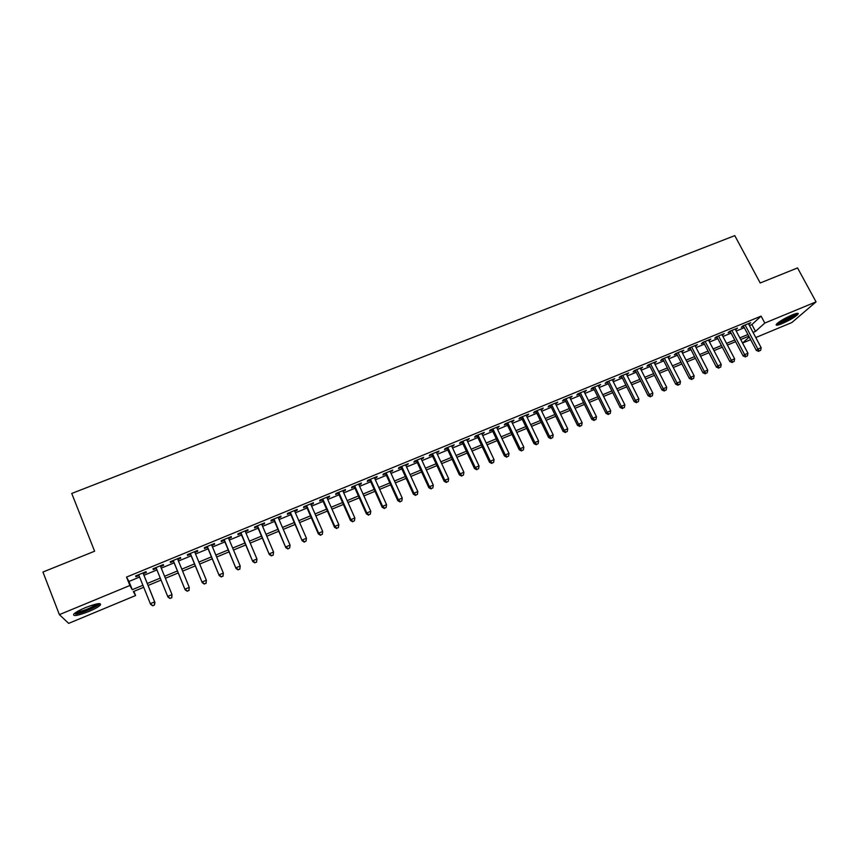 <?xml version="1.0" encoding="UTF-8"?>
<svg xmlns="http://www.w3.org/2000/svg" width="859" height="859" viewBox="0 0 859 859"><rect width="100%" height="100%" fill="white"/><g stroke="black" fill="none" stroke-linecap="round" stroke-linejoin="round"><path stroke-width="1.29" d="M85.385 607.646C96.53 603.405 101.512 602.556 100.363 605.09C98.495 606.894 94.64 609.031 88.788 611.511C77.686 615.774 72.671 616.633 73.745 614.088C75.613 612.284 79.5 610.137 85.385 607.646M792.191 314.931C796.916 313.041 798.881 312.783 798.075 314.169C795.241 316.992 789.969 320.117 782.248 323.542C777.502 325.454 775.527 325.711 776.321 324.315C779.134 321.513 784.428 318.378 792.191 314.931M133.897 591.357L135.572 595.545L68.666 623.376L59.378 614.636L42.95 572.04L94.608 551.22L71.737 493.453L734.778 235.624L760.204 282.987L797.549 267.933L816.05 301.874L791.858 322.533L755.78 337.544M750.648 339.67L742.563 343.042M143.346 573.683L146.374 572.438L146.03 571.686L135.593 575.981L135.969 576.722L138.943 575.498M160.622 566.564L163.618 565.329L163.339 564.556L152.966 568.83L153.289 569.581L156.306 568.347M177.824 559.477L180.734 558.275L180.508 557.491L170.222 561.722L170.479 562.505L173.475 561.271M194.896 552.444L197.72 551.274L197.559 550.469L187.348 554.667L187.541 555.472L190.515 554.248M211.84 545.465L214.589 544.327L214.482 543.5L204.345 547.677L204.485 548.493L207.438 547.28M228.666 538.529L231.329 537.433L231.286 536.574L221.214 540.719L221.3 541.567L224.231 540.354M245.363 531.646L247.95 530.583L247.961 529.713L237.964 533.826L237.997 534.685L240.896 533.493M261.941 524.817L264.454 523.786L264.518 522.895L254.597 526.975L254.565 527.856L257.453 526.664M278.402 518.041L280.829 517.032L280.957 516.119L271.1 520.178L271.014 521.08L273.881 519.899M294.744 511.309L297.096 510.332L297.268 509.398L287.497 513.424L287.357 514.348L290.202 513.177M310.969 504.62L313.245 503.685L313.471 502.73L303.764 506.724L303.571 507.669L306.395 506.499M327.075 497.984L329.276 497.071L329.555 496.105L319.924 500.078L319.677 501.033L322.479 499.874M343.063 491.391L345.2 490.51L345.533 489.533L335.955 493.474L335.665 494.44L338.446 493.302M358.944 484.852L361.005 484.004L361.381 482.994L351.889 486.913L351.535 487.901L354.305 486.763M374.707 478.356L376.704 477.54L377.133 476.509L367.695 480.396L367.298 481.416L370.046 480.278M390.362 471.913L392.767 470.077L383.404 473.932L382.953 474.963L385.68 473.835M405.91 465.503L408.293 463.677L398.984 467.511L398.49 468.563L401.196 467.446M421.339 459.146L423.702 457.332L414.467 461.133L413.92 462.206L416.615 461.09M436.673 452.833L439.013 451.029L429.844 454.808L429.242 455.882L431.916 454.787M451.888 446.562L454.218 444.769L445.112 448.516L444.468 449.622L447.12 448.527M467.006 440.334L469.315 438.552L460.263 442.278L459.576 443.394L462.206 442.31M482.017 434.149L484.304 432.378L475.317 436.082L474.587 437.21L477.207 436.125M496.921 428.007L499.197 426.247L490.274 429.919L489.49 431.068L492.089 429.994M511.728 421.909L513.983 420.158L505.124 423.809L504.297 424.969L506.874 423.906M526.438 415.842L528.672 414.113L519.867 417.732L518.997 418.913L521.563 417.85M541.041 409.829L543.253 408.1L534.513 411.697L533.6 412.889L536.145 411.848M555.537 403.848L557.738 402.141L549.062 405.706L548.106 406.919L550.63 405.877M569.946 397.921L572.126 396.214L563.504 399.757L562.505 400.981L565.018 399.95M584.26 392.026L586.418 390.33L577.86 393.851L576.819 395.086L579.31 394.056M598.476 386.163L600.613 384.478L592.109 387.978L591.035 389.234L593.505 388.214M612.585 380.344L614.722 378.669L606.271 382.148L605.144 383.415L607.614 382.395M626.608 374.567L628.724 372.903L620.327 376.36L619.167 377.638L621.615 376.629M640.546 368.833L642.639 367.169L634.296 370.605L633.104 371.893L635.531 370.895M654.386 363.132L656.459 361.478L648.18 364.892L646.945 366.192L649.35 365.204M668.13 357.462L670.192 355.83L661.967 359.212L660.689 360.533L663.084 359.545M681.788 351.836L683.828 350.214L675.657 353.575L674.347 354.907L676.72 353.919M695.35 346.252L697.379 344.631L689.262 347.97L687.909 349.312L690.271 348.346M708.825 340.701L710.844 339.09L702.769 342.408L701.384 343.761L703.736 342.795M722.215 335.182L724.212 333.582L716.202 336.878L714.774 338.242L717.115 337.286M735.519 329.695L737.505 328.106L729.538 331.381L728.078 332.766L730.397 331.81M749.435 325.572L751.904 324.562L761.095 316.123L126.531 577.087L128.968 581.457L139.588 577.076M143.979 575.272L156.939 569.925M161.267 568.143L174.119 562.838M178.468 561.045L191.16 555.816M195.541 554.001L208.082 548.837M212.484 547.011L224.875 541.911M229.31 540.075L241.551 535.028M246.018 533.192L258.108 528.199M262.596 526.352L274.536 521.424M279.057 519.566L290.857 514.691M295.399 512.823L307.06 508.013M311.624 506.134L323.145 501.377M327.73 499.487L339.112 494.795M343.729 492.894L354.971 488.256M359.61 486.344L370.712 481.759M375.372 479.837L386.346 475.317M391.028 473.384L401.872 468.917M406.575 466.974L417.281 462.561M422.016 460.607L432.592 456.247M437.338 454.282L447.797 449.976M452.564 448.001L462.894 443.749M467.683 441.773L477.883 437.564M482.694 435.577L492.765 431.422M497.608 429.436L507.562 425.323M512.415 423.326L522.24 419.267M527.115 417.259L536.832 413.254M541.718 411.236L551.317 407.284M556.224 405.255L565.705 401.346M570.634 399.317L579.997 395.451M584.947 393.411L594.203 389.599M599.163 387.549L608.301 383.78M613.283 381.729L622.313 378.003M627.306 375.941L636.218 372.269M641.233 370.197L650.048 366.568M655.073 364.484L663.782 360.898M668.817 358.815L677.418 355.272M682.476 353.189L690.969 349.688M696.048 347.594L704.434 344.137M709.523 342.032L717.813 338.618M722.913 336.513L731.095 333.142M736.217 331.026L744.302 327.687M748.737 324.251L750.702 322.673L742.788 325.926L741.296 327.322L743.604 326.366M59.378 614.636L129.892 585.494L132.265 589.693L142.884 585.29M126.531 577.087L129.892 585.494M761.095 316.123L764.8 323.059L816.05 301.874M753.053 332.401L755.523 331.381L764.8 323.059M147.286 583.465L160.257 578.096M164.584 576.303L177.437 570.967M181.797 569.163L194.499 563.901M198.88 562.087L211.432 556.879M215.834 555.054L228.236 549.921M232.671 548.074L244.922 543.006M249.389 541.149L261.49 536.134M265.979 534.277L277.929 529.316M282.45 527.447L294.261 522.551M298.803 520.672L310.464 515.84M315.038 513.94L326.56 509.162M331.155 507.261L342.537 502.547M347.154 500.625L358.407 495.965M363.046 494.043L374.159 489.437M378.83 487.504L389.803 482.951M394.485 481.008L405.33 476.52M410.044 474.565L420.76 470.12M425.495 468.166L436.071 463.774M440.828 461.809L451.286 457.471M456.054 455.495L466.383 451.211M471.183 449.225L481.384 444.994M486.205 442.997L496.287 438.82M501.119 436.823L511.084 432.689M515.937 430.681L525.772 426.601M530.647 424.582L540.365 420.556M545.261 418.526L554.86 414.543M559.767 412.513L569.259 408.583M574.188 406.532L583.562 402.656M588.501 400.605L597.757 396.761M602.728 394.711L611.866 390.92M616.848 388.859L625.878 385.111M630.882 383.039L639.805 379.345M644.819 377.262L653.635 373.611M658.66 371.528L667.368 367.92M672.414 365.827L681.015 362.262M686.073 360.157L694.577 356.635M699.645 354.542L708.041 351.063M713.131 348.947L721.42 345.511M726.531 343.396L734.713 340.003M739.835 337.877L747.921 334.527M143.689 587.298L133.338 591.593L135.572 595.545M748.812 336.202L740.716 339.552M735.605 341.678L727.412 345.082M722.301 347.197L714.012 350.633M708.922 352.748L700.525 356.238M695.457 358.343L686.953 361.864M681.896 363.969L673.295 367.534M668.248 369.628L659.54 373.246M654.504 375.329L645.689 378.991M640.674 381.074L631.752 384.768M626.759 386.851L617.718 390.598M612.735 392.66L603.598 396.461M598.626 398.522L589.371 402.356M584.421 404.406L575.058 408.304M570.129 410.344L560.637 414.285M555.73 416.325L546.12 420.309M541.234 422.338L531.506 426.365M526.631 428.394L516.796 432.474M511.943 434.493L501.978 438.627M497.146 440.635L487.064 444.812M482.243 446.809L472.042 451.05M467.242 453.037L456.913 457.321M452.135 459.307L441.676 463.645M436.93 465.621L426.343 470.013M421.608 471.978L410.892 476.423M406.178 478.377L395.333 482.876M390.652 484.82L379.667 489.372M375.007 491.316L363.894 495.922M359.245 497.855L348.002 502.515M343.375 504.437L331.993 509.162M327.397 511.062L315.876 515.851M311.302 517.752L299.63 522.583M295.088 524.473L283.277 529.369M278.756 531.249L266.805 536.209M262.317 538.078L250.216 543.092M245.749 544.95L233.498 550.028M229.052 551.875L216.661 557.019M212.248 558.855L199.696 564.062M195.315 565.877L182.602 571.149M178.253 572.953L165.39 578.29M161.062 580.093L148.092 585.473M742.552 343.02L749.241 337.018M751.904 324.562L755.523 331.381M128.968 581.457L132.265 589.693M748.855 323.435L749.188 324.068M735.68 328.857L736.023 329.491M722.43 334.312L722.773 334.956M709.094 339.81L709.437 340.443M695.672 345.329L696.005 345.984M682.164 350.901L682.497 351.546M668.56 356.496L668.893 357.151M654.869 362.133L655.202 362.788M641.082 367.813L641.415 368.468M627.21 373.525L627.542 374.191M613.24 379.281L613.573 379.946M599.185 385.068L599.518 385.734M585.022 390.899L585.355 391.564M570.773 396.772L571.106 397.438M556.428 402.678L556.761 403.354M541.986 408.626L542.319 409.303M527.447 414.618L527.77 415.294M512.802 420.642L513.134 421.329M498.059 426.708L498.392 427.395M483.22 432.829L483.542 433.516M468.273 438.981L468.595 439.679M453.219 445.177L453.541 445.875M438.069 451.415L438.391 452.124M422.811 457.707L423.133 458.405M407.434 464.032L407.757 464.74M391.962 470.41L392.284 471.119M376.382 476.82L376.704 477.54M360.683 483.284L361.005 484.004M344.878 489.791L345.2 490.51M328.965 496.352L329.276 497.071M312.923 502.955L313.245 503.685M296.784 509.602L297.096 510.332M280.517 516.302L280.829 517.032M264.132 523.045L264.454 523.786M247.639 529.842L247.95 530.583M231.017 536.692L231.329 537.433M214.278 543.586L214.589 544.327M197.409 550.522L197.72 551.274M180.422 557.523L180.734 558.275M163.307 564.567L163.618 565.329M152.977 568.83L153.289 569.581M135.658 575.959L135.969 576.722M743.26 325.733L756.328 350.408L757.874 349.076L745.097 324.981M759.356 350.869L760.677 350.322L759.356 350.869L757.874 349.076L761.171 347.702L748.393 323.618M756.328 350.408L758.744 351.395M760.677 350.322L761.171 347.702M796.186 313.524C794.167 315.876 789.55 318.668 782.334 321.91L777.309 323.317M778.812 322.157L782.291 320.965C787.488 318.7 791.504 316.402 794.35 314.093M776.504 324.09L781.711 322.447C789.067 319.194 794.253 316.144 797.281 313.299M98.495 603.652L98.463 603.77C98.173 605.896 83.162 612.628 77.074 613.358L74.722 613.229M76.15 612.242L77.45 612.156C85.32 610.33 91.773 607.592 96.809 603.92M75.667 614.11C82.002 613.326 97.292 606.776 99.762 603.791L99.923 603.609M730.064 331.166L743.11 355.948L744.624 354.638L731.868 330.425M746.117 356.421L747.448 355.873L746.117 356.421L744.624 354.638L747.942 353.242L735.186 329.061M743.11 355.948L745.515 356.947M747.448 355.873L747.942 353.242M716.771 336.642L729.806 361.521L731.277 360.222L718.543 335.912M732.802 362.015L734.134 361.456L732.802 362.015L731.277 360.222L734.628 358.826L721.882 334.538M729.806 361.521L732.201 362.541M734.134 361.456L734.628 358.826M703.403 342.15L716.417 367.137L717.856 365.848L705.132 341.442M719.38 367.641L720.733 367.083L719.38 367.641L717.856 365.848L721.216 364.441L708.492 340.057M716.417 367.137L718.811 368.157M720.733 367.083L721.216 364.441M689.938 347.691L702.941 372.795L704.337 371.517L691.635 346.993M705.883 373.311L707.236 372.742L705.883 373.311L704.337 371.517L707.73 370.1L695.017 345.608M702.941 372.795L705.325 373.815M707.236 372.742L707.73 370.1M676.387 353.274L689.369 378.475L690.733 377.219L678.041 352.598M692.3 379.012L693.653 378.443L692.3 379.012L690.733 377.219L694.136 375.791L681.445 351.191M689.369 378.475L691.753 379.517M693.653 378.443L694.136 375.791M662.751 358.89L675.711 384.209L677.032 382.953L664.361 358.224M678.621 384.757L679.984 384.177L678.621 384.757L677.032 382.953L680.468 381.514L667.797 356.818M675.711 384.209L678.084 385.251M679.984 384.177L680.468 381.514M649.017 364.549L661.956 389.965L663.245 388.73L650.596 363.894M664.845 390.534L666.23 389.954L664.845 390.534L663.245 388.73L666.702 387.291L654.043 362.477M661.956 389.965L664.329 391.028M666.23 389.954L666.702 387.291M635.198 370.24L648.115 395.774L649.361 394.549L636.734 369.606M650.982 396.353L652.368 395.774L650.982 396.353L649.361 394.549L652.84 393.089L640.213 368.178M648.115 395.774L650.478 396.837M652.368 395.774L652.84 393.089M621.282 375.963L634.178 401.615L635.392 400.412L622.786 375.351M637.024 402.205L638.42 401.625L637.024 402.205L635.392 400.412L638.892 398.941L626.275 373.912M634.178 401.615L636.54 402.688M638.42 401.625L638.892 398.941M607.281 381.74L620.155 407.499L621.325 406.307L608.741 381.138M622.979 408.1L624.386 407.51L622.979 408.1L621.325 406.307L624.847 404.825L612.252 379.689M620.155 407.499L622.507 408.583M624.386 407.51L624.847 404.825M593.182 387.538L606.035 413.415L607.163 412.234L594.6 386.958M608.827 414.038L610.244 413.447L608.827 414.038L607.163 412.234L610.717 410.752L598.143 385.498M606.035 413.415L608.376 414.51M610.244 413.447L610.717 410.752M578.987 393.39L591.819 419.375L592.903 418.215L580.362 392.821M594.589 420.019L596.017 419.417L594.589 420.019L592.903 418.215L596.479 416.712L583.927 391.35M591.819 419.375L594.149 420.481M596.017 419.417L596.479 416.712M564.696 399.274L577.495 425.377L578.547 424.228L566.027 398.726M580.255 426.032L581.693 425.43L580.255 426.032L578.547 424.228L582.144 422.725L569.614 397.245M577.495 425.377L579.825 426.493M581.693 425.43L582.144 422.725M550.308 405.201L563.085 431.422L564.095 430.284L551.596 404.664M565.813 432.088L567.262 431.486L565.813 432.088L564.095 430.284L567.713 428.77L555.215 403.182M563.085 431.422L565.415 432.539M567.262 431.486L567.713 428.77M535.812 411.16L548.579 437.499L549.545 436.383L537.068 410.645M551.285 438.187L552.745 437.575L551.285 438.187L549.545 436.383L553.185 434.858L540.708 409.152M548.579 437.499L550.898 438.638M552.745 437.575L553.185 434.858M521.23 417.173L533.965 443.631L534.889 442.525L522.433 416.669M536.65 444.328L538.121 443.716L536.65 444.328L534.889 442.525L538.561 440.989L526.105 415.165M533.965 443.631L536.274 444.769M538.121 443.716L538.561 440.989M506.552 423.219L519.255 449.794L520.135 448.709L507.712 422.735M521.918 450.513L523.389 449.901L521.918 450.513L520.135 448.709L523.829 447.152L511.406 421.221M519.255 449.794L521.563 450.954M523.389 449.901L523.829 447.152M491.767 429.307L504.448 456L505.275 454.937L492.883 428.845M507.078 456.741L508.56 456.118L507.078 456.741L505.275 454.937L509 453.369L496.599 427.32M504.448 456L506.746 457.171M508.56 456.118L509 453.369M476.874 435.438L489.533 462.26L490.317 461.197L477.948 434.998M492.132 463.012L493.635 462.378L492.132 463.012L490.317 461.197L494.065 459.629L481.684 433.451M489.533 462.26L491.82 463.43M493.635 462.378L494.065 459.629M461.884 441.612L474.512 468.552L475.252 467.511L462.904 441.193M477.089 469.325L478.603 468.692L477.089 469.325L475.252 467.511L479.032 465.932L466.673 439.636M474.512 468.552L476.788 469.733M478.603 468.692L479.032 465.932M446.787 447.829L459.393 474.887L460.091 473.867L447.764 447.421M461.938 475.682L463.463 475.048L461.938 475.682L460.091 473.867L463.892 472.278L451.566 445.864M459.393 474.887L461.659 476.09M463.463 475.048L463.892 472.278M431.594 454.089L444.167 481.276L444.812 480.267L432.517 453.702M446.691 482.082L448.215 481.448L446.691 482.082L444.812 480.267L448.645 478.667L436.34 452.135M444.167 481.276L446.422 482.479M448.215 481.448L448.645 478.667M416.282 460.392L428.834 487.708L429.425 486.72L417.163 460.027M431.325 488.535L432.872 487.891L431.325 488.535L429.425 486.72L433.29 485.099L421.017 458.438M428.834 487.708L431.078 488.921M432.872 487.891L433.29 485.099M400.874 466.738L413.383 494.183L413.941 493.206L401.711 466.394M415.853 495.02L417.41 494.376L415.853 495.02L413.941 493.206L417.818 491.584L405.577 464.794M413.383 494.183L415.627 495.407M417.41 494.376L417.818 491.584M385.358 473.126L397.835 500.7L398.34 499.745L386.131 472.804M400.273 501.559L401.84 500.904L400.273 501.559L398.34 499.745L402.248 498.113L390.04 471.194M397.835 500.7L400.069 501.946M401.84 500.904L402.248 498.113M369.724 479.569L382.169 507.261L382.62 506.338L370.454 479.268M384.585 508.152L386.153 507.486L384.585 508.152L382.62 506.338L386.561 504.684L374.384 477.647M382.169 507.261L384.402 508.517M386.153 507.486L386.561 504.684M353.983 486.044L366.396 513.875L366.793 512.963L354.66 485.764M368.779 514.777L370.358 514.111L368.779 514.777L366.793 512.963L370.766 511.298L358.622 484.132M366.396 513.875L368.618 515.142M370.358 514.111L370.766 511.298M338.124 492.572L350.504 520.533L350.859 519.641L338.757 492.314M352.856 521.456L354.456 520.79L352.856 521.456L350.859 519.641L354.853 517.966L342.741 490.672M350.504 520.533L352.716 521.81M354.456 520.79L354.853 517.966M322.157 499.154L334.505 527.243L334.806 526.374L322.737 498.918M336.825 528.188L338.435 527.512L336.825 528.188L334.806 526.374L338.833 524.688L326.753 497.264M334.505 527.243L336.707 528.532M338.435 527.512L338.833 524.688M306.083 505.779L318.388 533.997L318.635 533.149L306.599 505.564M320.686 534.964L322.308 534.287L320.686 534.964L318.635 533.149L322.694 531.453L310.647 503.889M318.388 533.997L320.579 535.307M322.308 534.287L322.694 531.453M289.88 512.447L302.164 540.805L290.353 512.254M304.419 541.793L306.051 541.106L304.419 541.793L302.347 539.967L306.438 538.26L294.422 510.579M302.164 540.805L304.344 542.126M306.051 541.106L306.438 538.26M273.57 519.158L285.811 547.666L273.978 518.997M288.033 548.665L289.676 547.978L288.033 548.665L285.95 546.85L290.063 545.121L278.08 517.301M285.811 547.666L287.98 548.987M289.676 547.978L290.063 545.121M257.142 525.933L269.339 554.57L257.496 525.783M271.53 555.59L269.425 553.776L273.559 552.036L273.151 555.215L271.53 555.59L273.151 555.215M261.63 524.076L273.559 552.036L273.194 554.893M269.339 554.57L271.498 555.902M240.584 532.741L252.75 561.518L240.885 532.623M254.908 562.57L252.771 560.744L256.948 558.994L256.562 562.173L254.908 562.57L256.562 562.173M245.051 530.905L256.948 558.994L256.583 561.861M252.75 561.518L254.898 562.87M223.92 539.613L236.042 568.529L224.156 539.516M238.168 569.592L236.01 567.778L240.209 566.017L239.854 569.184L238.168 569.592L239.854 569.184M228.354 537.788L240.209 566.017L239.844 568.883M236.042 568.529L238.179 569.893M207.126 546.528L219.206 575.584L207.309 546.453M221.3 576.668L219.12 574.854L223.351 573.082L223.018 576.249L221.3 576.668L223.018 576.249M211.529 544.713L223.351 573.082L222.996 575.959M219.206 575.584L221.332 576.958M190.204 553.497L202.252 582.692L190.333 553.443M204.302 583.798L202.101 581.983L206.364 580.201L206.063 583.368L204.302 583.798L206.063 583.368M194.585 551.693L206.364 580.201L206.01 583.089M202.252 582.692L204.367 584.088M173.164 560.508L185.157 589.854L173.228 560.487M187.187 590.981L184.953 589.167L189.248 587.363L188.98 590.541L187.187 590.981L188.98 590.541M177.512 558.726L189.248 587.363L188.905 590.262M185.157 589.854L187.262 591.26M169.942 598.229L167.688 596.404L155.994 567.584L167.956 597.069L167.688 596.404L172.015 594.589L171.768 597.767L169.942 598.229L171.768 597.767M160.311 565.802L172.015 594.589L171.671 597.499M167.956 597.069L170.039 598.487M152.687 605.767L154.437 605.037L152.687 605.767L150.615 604.339L138.643 574.725M152.558 605.52L150.282 603.694L154.641 601.869L154.953 602.513L143.034 572.921M142.991 572.942L154.641 601.869L154.309 604.79M154.437 605.037L154.953 602.513"/></g></svg>
